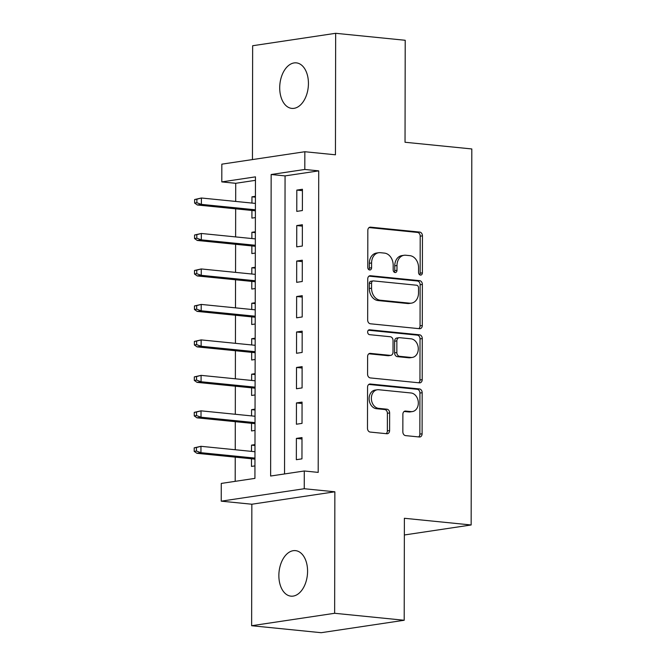 <?xml version="1.0" encoding="UTF-8"?>
<svg xmlns="http://www.w3.org/2000/svg" width="666" height="666" viewBox="0 0 666 666"><rect width="100%" height="100%" fill="white"/><g stroke="black" fill="none" stroke-linecap="round" stroke-linejoin="round"><path stroke-width="1" d="M420.462 275.083A2.456 1.898 81.5 0 0 420.837 275.075A2.456 1.898 81.5 0 0 422.386 272.835L422.444 235.839A3.505 2.714 81.5 0 0 419.722 232.084L370.562 227.156A3.505 2.714 81.5 0 0 370.038 227.173A3.505 2.714 81.5 0 0 367.823 230.369L367.765 267.357A2.456 1.898 81.5 0 0 369.672 269.988A2.456 1.898 81.5 0 0 370.038 269.98A2.456 1.898 81.5 0 0 371.586 267.74L371.595 262.953A11.23 8.675 81.5 0 1 378.671 252.73A11.23 8.675 81.5 0 1 380.353 252.689L384.449 253.105A11.23 8.675 81.5 0 1 393.173 265.118L393.165 269.905A2.456 1.898 81.5 0 0 395.071 272.536A2.456 1.898 81.5 0 0 395.438 272.527A2.456 1.898 81.5 0 0 396.986 270.288L396.994 265.501A11.23 8.675 81.5 0 1 404.071 255.278A11.23 8.675 81.5 0 1 405.752 255.236L409.848 255.644A11.23 8.675 81.5 0 1 418.564 267.665L418.556 272.452A2.456 1.898 81.5 0 0 420.462 275.083M419.638 274.758A2.456 1.898 81.5 0 0 420.138 273.177L420.204 236.18A3.505 2.714 81.5 0 0 417.474 232.426L369.081 227.572M368.847 269.672A2.456 1.898 81.5 0 0 369.347 268.082L369.355 263.295L371.595 262.953M394.239 272.211A2.456 1.898 81.5 0 0 394.738 270.629L394.747 265.842L396.994 265.501M307.575 571.245A22.877 14.244 -84.3 0 0 295.504 550.632A22.877 14.244 -84.3 0 0 278.863 575.541A22.877 14.244 -84.3 0 0 290.934 596.153A22.877 14.244 -84.3 0 0 307.575 571.245M308.433 83.483A22.877 14.244 -84.3 0 0 296.353 62.87A22.877 14.244 -84.3 0 0 279.712 87.787A22.877 14.244 -84.3 0 0 291.791 108.391A22.877 14.244 -84.3 0 0 308.433 83.483M402.847 431.859A3.505 2.714 81.5 0 0 405.569 435.614L419.364 436.996A3.505 2.714 81.5 0 0 419.888 436.988A3.505 2.714 81.5 0 0 422.102 433.791L422.169 392.707A3.505 2.714 81.5 0 0 419.447 388.944L370.288 384.016A3.505 2.714 81.5 0 0 369.763 384.032A3.505 2.714 81.5 0 0 367.557 387.229L367.482 428.313A3.505 2.714 81.5 0 0 370.204 432.067L386.863 433.741A3.505 2.714 81.5 0 0 387.396 433.724A3.505 2.714 81.5 0 0 389.602 430.536L389.635 412.945A3.505 2.714 81.5 0 0 386.913 409.19L378.646 408.366A9.382 7.251 81.5 0 1 371.395 399.225A9.382 7.251 81.5 0 1 377.272 389.768A9.382 7.251 81.5 0 1 378.679 389.735L411.039 392.982A9.382 7.251 81.5 0 1 418.298 402.122A9.382 7.251 81.5 0 1 412.412 411.571A9.382 7.251 81.5 0 1 411.005 411.605L405.619 411.072A3.505 2.714 81.5 0 0 405.086 411.08A3.505 2.714 81.5 0 0 402.88 414.277L402.847 431.859M304.287 470.987L304.254 488.727L221.237 501.165L221.27 483.424L254.928 478.379L255.453 176.856L221.795 181.901L221.828 164.161L304.845 151.731L304.812 169.464L271.154 174.509L270.629 476.032L304.287 470.987L318.198 472.385L318.723 170.862L304.812 169.464M304.845 151.731L335.448 154.795L335.656 33.3L405.211 40.276L405.036 142.258L471.811 148.951L471.153 524.975L404.379 518.281L404.204 620.262L334.648 613.286L334.856 491.791L304.254 488.727M419.555 328.713A3.505 2.714 81.5 0 0 420.08 328.696A3.505 2.714 81.5 0 0 422.294 325.499L422.361 284.415A3.505 2.714 81.5 0 0 419.638 280.661L370.479 275.732A3.505 2.714 81.5 0 0 369.955 275.741A3.505 2.714 81.5 0 0 367.74 278.937L367.674 320.021A3.505 2.714 81.5 0 0 370.396 323.784L419.555 328.713M422.269 338.561L422.194 379.645A3.505 2.714 81.5 0 1 419.988 382.842A3.505 2.714 81.5 0 1 419.455 382.85L370.304 377.922A3.505 2.714 81.5 0 1 367.574 374.167L367.607 356.585A3.505 2.714 81.5 0 1 369.821 353.388A3.505 2.714 81.5 0 1 370.346 353.38L390.284 355.378A3.505 2.714 81.5 0 0 390.809 355.361A3.505 2.714 81.5 0 0 393.015 352.172L393.04 340.501A3.505 2.714 81.5 0 0 390.309 336.746L369.555 334.665A2.456 1.898 81.5 0 1 367.657 332.276A2.456 1.898 81.5 0 1 369.197 329.803A2.456 1.898 81.5 0 1 369.563 329.795L419.538 334.807A3.505 2.714 81.5 0 1 422.269 338.561L420.021 338.894L419.955 379.978L422.194 379.645M404.204 620.262L321.187 632.7L251.631 625.724L334.648 613.286M335.656 33.3L252.647 45.738L252.447 159.574M251.507 451.382L251.515 445.138L254.986 445.487M251.49 458.774L251.473 466.416L254.945 465.9M251.565 415.909L251.573 409.665L255.045 410.006M251.548 423.301L251.54 430.944L255.011 430.427M251.623 380.436L251.64 374.192L255.103 374.533M251.615 387.828L251.598 395.471L255.07 394.955M251.69 344.963L251.698 338.719L255.17 339.061M251.673 352.356L251.665 359.998L255.136 359.482M251.748 309.482L251.765 303.238L255.228 303.588M251.74 316.883L251.723 324.525L255.195 324.009M251.815 274.009L251.823 267.765L255.294 268.115M251.798 281.41L251.79 289.052L255.253 288.536M251.873 238.536L251.881 232.292L255.353 232.642M251.865 245.937L251.848 253.58L255.319 253.063M302.389 210.539L302.431 189.261L296.82 190.101L296.778 211.38L302.389 210.539M302.331 246.02L302.364 224.733L296.753 225.574L296.72 246.853L302.331 246.02M302.264 281.493L302.306 260.206L296.695 261.047L296.661 282.334L302.264 281.493M302.206 316.966L302.239 295.679L296.636 296.52L296.595 317.807L302.206 316.966M302.139 352.439L302.181 331.152L296.57 331.993L296.536 353.28L302.139 352.439M302.081 387.912L302.114 366.625L296.512 367.465L296.47 388.753L302.081 387.912M302.023 423.385L302.056 402.098L296.445 402.938L296.412 424.225L302.023 423.385M318.723 170.862L285.065 175.899L284.548 473.942M296.387 438.411L296.345 459.698L301.956 458.857L301.998 437.57L296.387 438.411L301.989 438.977M255.444 180.336L235.706 183.3L235.681 201.432M235.664 208.833L235.614 236.913M235.606 244.305L235.556 272.386M235.539 279.778L235.489 307.858M235.481 315.251L235.431 343.331M235.414 350.724L235.364 378.804M235.356 386.197L235.306 414.277M235.289 421.67L235.248 449.75M235.231 457.142L235.19 481.343M255.419 196.304L251.948 196.82L251.939 203.063M251.923 210.464L251.906 218.107L255.378 217.582M251.881 232.292L255.353 231.776M251.823 267.765L255.294 267.249M251.765 303.238L255.228 302.722M251.698 338.719L255.17 338.195M251.64 374.192L255.111 373.668M251.573 409.665L255.045 409.14M251.515 445.138L254.986 444.613M404.354 534.981L471.153 524.975M334.856 491.791L251.848 504.229L251.631 625.724M251.848 504.229L221.237 501.165M235.706 183.3L221.795 181.901M285.065 175.899L271.154 174.509M251.948 196.82L255.419 197.169M296.82 190.101L302.422 190.659M296.753 225.574L302.364 226.132M296.695 261.047L302.297 261.605M296.636 296.52L302.239 297.078M296.57 331.993L302.181 332.559M296.512 367.465L302.114 368.032M296.445 402.938L302.056 403.504M404.071 255.278L401.823 255.611A11.23 8.675 81.5 0 0 394.747 265.842M378.671 252.73L376.423 253.063A11.23 8.675 81.5 0 0 369.355 263.295M418.797 328.638A3.505 2.714 81.5 0 0 420.046 325.84L420.121 284.748A3.505 2.714 81.5 0 0 417.391 280.994L368.989 276.14M418.531 287.862A2.456 1.898 81.5 0 0 416.625 285.231L373.476 280.902A2.456 1.898 81.5 0 0 373.11 280.919A2.456 1.898 81.5 0 0 371.561 283.15L371.553 288.203A11.23 8.675 81.5 0 0 380.269 300.216L409.765 303.18A11.23 8.675 81.5 0 0 411.446 303.138A11.23 8.675 81.5 0 0 418.523 292.907L418.531 287.862M371.228 281.243A2.456 1.898 81.5 0 0 370.862 281.252A2.456 1.898 81.5 0 0 369.314 283.491L371.561 283.15M411.446 303.138L409.207 303.471A11.23 8.675 81.5 0 1 407.517 303.513L378.03 300.557A11.23 8.675 81.5 0 1 369.305 288.536L369.314 283.491M418.706 382.775A3.505 2.714 81.5 0 0 419.955 379.978M368.856 353.788L388.037 355.711A3.505 2.714 81.5 0 0 388.561 355.702L390.809 355.361M368.348 330.228L417.299 335.14L419.538 334.807M410.964 357.451A9.382 7.251 81.5 0 0 412.371 357.417A9.382 7.251 81.5 0 0 418.256 347.968A9.382 7.251 81.5 0 0 410.997 338.819L399.6 337.679A3.505 2.714 81.5 0 0 399.076 337.695A3.505 2.714 81.5 0 0 396.861 340.884L396.844 352.555A3.505 2.714 81.5 0 0 399.567 356.31L410.964 357.451L408.724 357.784A9.382 7.251 81.5 0 0 410.131 357.75L412.371 357.417M399.076 337.695L396.828 338.028A3.505 2.714 81.5 0 0 394.613 341.225L396.861 340.884M408.724 357.784L397.319 356.643A3.505 2.714 81.5 0 1 394.597 352.888L394.613 341.225M420.021 338.894A3.505 2.714 81.5 0 0 417.299 335.14M412.412 411.571L410.173 411.913A9.382 7.251 81.5 0 1 408.766 411.946L404.129 411.48M377.272 389.768L375.033 390.101A9.382 7.251 81.5 0 0 369.147 399.558A9.382 7.251 81.5 0 0 376.407 408.699L378.646 408.366M386.114 433.666A3.505 2.714 81.5 0 0 387.362 430.869L387.387 413.286A3.505 2.714 81.5 0 0 384.665 409.532L376.407 408.699M418.606 436.921A3.505 2.714 81.5 0 0 419.855 434.124L419.93 393.04A3.505 2.714 81.5 0 0 417.207 389.285L368.806 384.432M194.63 199.525L194.622 203.072L196.87 202.739L196.878 199.192L194.63 199.525L201.39 198.002L201.382 204.387L197.344 204.986L255.394 210.806M196.87 202.739L201.382 204.387L255.394 209.798M196.878 199.192L201.39 198.002L255.403 203.413M197.344 204.986L194.622 203.072M194.572 234.998L194.564 238.545L196.803 238.212L196.811 234.665L194.572 234.998L201.332 233.475L201.315 239.86L197.278 240.459L255.328 246.278M196.803 238.212L201.315 239.86L255.336 245.271M196.811 234.665L201.332 233.475L255.344 238.886M197.278 240.459L194.564 238.545M194.505 270.471L194.505 274.017L196.745 273.684L196.753 270.138L194.505 270.471L201.265 268.947L201.257 275.333L197.219 275.932L255.269 281.751M196.745 273.684L201.257 275.333L255.269 280.744M196.753 270.138L201.265 268.947L255.278 274.359M197.219 275.932L194.505 274.017M194.447 305.944L194.439 309.49L196.686 309.157L196.686 305.611L194.447 305.944L201.207 304.42L201.199 310.806L197.153 311.405L255.203 317.232M196.686 309.157L201.199 310.806L255.211 316.217M196.686 305.611L201.207 304.42L255.22 309.832M197.153 311.405L194.439 309.49M194.38 341.417L194.38 344.963L196.62 344.63L196.628 341.084L194.38 341.417L201.14 339.893L201.132 346.278L197.094 346.878L255.145 352.705M196.62 344.63L201.132 346.278L255.145 351.69M196.628 341.084L201.14 339.893L255.161 345.304M197.094 346.878L194.38 344.963M194.322 376.889L194.314 380.436L196.562 380.103L196.562 376.556L194.322 376.889L201.082 375.366L201.074 381.751L197.036 382.359L255.086 388.178M196.562 380.103L201.074 381.751L255.086 387.162M196.562 376.556L201.082 375.366L255.095 380.777M197.036 382.359L194.314 380.436M194.264 412.362L194.256 415.909L196.495 415.576L196.503 412.029L194.264 412.362L201.024 410.839L201.007 417.224L196.97 417.832L255.02 423.651M196.495 415.576L201.007 417.224L255.02 422.635M196.503 412.029L201.024 410.839L255.036 416.25M196.97 417.832L194.256 415.909M194.197 447.835L194.189 451.382L196.437 451.048L196.445 447.502L194.197 447.835L200.957 446.312L200.949 452.697L196.911 453.305L254.961 459.124M196.437 451.048L200.949 452.697L254.961 458.108M196.445 447.502L200.957 446.312L254.97 451.723M196.911 453.305L194.189 451.382M420.138 273.177L422.386 272.835M369.347 268.082L371.586 267.74M394.738 270.629L396.986 270.288M369.53 227.314L370.562 227.156M417.474 232.426L419.722 232.084M420.204 236.18L422.444 235.839M369.447 275.882L370.479 275.732M417.391 280.994L419.638 280.661M420.121 284.748L422.361 284.415M420.046 325.84L422.294 325.499M369.305 288.536L371.553 288.203M378.03 300.557L380.269 300.216M407.517 303.513L409.765 303.18M369.314 353.529L370.346 353.38M388.037 355.711L390.284 355.378M368.847 329.903L369.563 329.795M394.597 352.888L396.844 352.555M397.319 356.643L399.567 356.31M404.587 411.222L405.619 411.072M408.766 411.946L411.005 411.605M384.665 409.532L386.913 409.19M387.387 413.286L389.635 412.945M387.362 430.869L389.602 430.536M369.255 384.174L370.288 384.016M417.207 389.285L419.447 388.944M419.93 393.04L422.169 392.707M419.855 434.124L422.102 433.791M370.862 281.252L373.11 280.919"/></g></svg>
